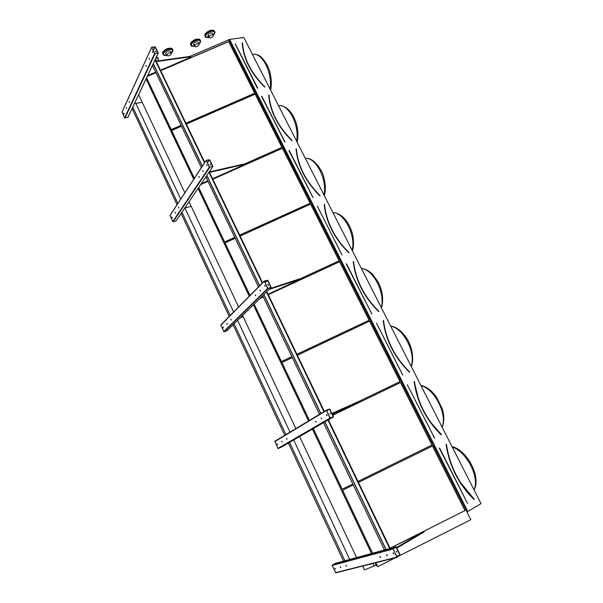 <?xml version="1.0" encoding="UTF-8"?>
<svg xmlns="http://www.w3.org/2000/svg" width="603" height="603" viewBox="0 0 603 603"><rect width="100%" height="100%" fill="white"/><g stroke="black" fill="none" stroke-linecap="round" stroke-linejoin="round"><path stroke-width="0.9" d="M481.036 503.633L243.846 37.514L229.645 39.391L467.822 511.487L481.036 503.633M396.955 552.016L396.201 551.157M400.249 555.129L396.344 547.034L393.035 548.557L396.842 557.157L400.249 555.129M330.444 414.065L330.029 413.115M333.451 416.56L329.811 409.015L326.449 410.138L329.969 418.128L333.451 416.56M268.395 285.325L268.094 284.39M271.124 287.284L267.732 280.237L264.325 281.006L267.596 288.445L271.124 287.284M210.357 164.921L210.146 163.993M212.851 166.39L209.671 159.795L206.211 160.262L209.279 167.197L212.851 166.39M356.584 557.579L299.601 436.549M371.501 553.516L312.407 429.125M295.854 428.59L242.587 315.467M308.525 420.954L253.388 304.892M238.607 307.01L189.033 201.726M249.273 296.224L198.048 188.407M184.835 192.817L138.652 94.724M193.721 179.295L146.069 79.001M155.973 52.046L155.823 51.134M158.235 53.102L155.25 46.913L151.715 47.132L154.639 53.592L158.235 53.102M446.408 444.426L446.092 444.509C449.303 465.923 458.627 484.284 474.048 499.585L474.252 499.322C458.921 484.088 449.642 465.81 446.431 444.479L446.235 444.494C449.454 465.87 458.755 484.201 474.154 499.488L474.222 499.276M390.073 548.225L465.026 510.583L432.487 446.009L358.468 482.43M353.313 484.97L342.632 490.224L372.579 553.222M464.973 510.575L432.449 446.024M390.088 548.255L465.026 510.583M414.434 381.458L414.133 381.556C416.975 401.99 425.989 419.756 441.185 434.846L441.411 434.597C426.268 419.575 417.291 401.892 414.457 381.548L414.276 381.533C417.118 401.937 426.125 419.673 441.29 434.748L441.396 434.771M431.944 445.029L357.986 481.428L431.944 445.029L400.513 382.558L332.788 415.181M400.482 382.588L332.788 415.196M431.989 445.022L400.513 382.558M342.15 489.214L352.83 483.96L342.15 489.206L313.334 428.59M409.588 371.961C394.694 357.142 386.003 340.024 383.516 320.6L383.335 320.577C385.83 340.062 394.543 357.232 409.49 372.096L409.625 372.043M399.993 381.624L369.564 321.143L297.362 355.212M292.327 357.587L281.918 362.501L309.437 420.397M369.541 321.188L297.377 355.242M292.342 357.617L281.933 362.531M359.735 401.01L400.03 381.601L369.564 321.143M353.524 261.521L353.23 261.574C355.393 280.199 363.85 296.857 378.594 311.547L378.812 311.329C364.122 296.699 355.702 280.116 353.546 261.574L353.366 261.544C355.529 280.146 363.971 296.782 378.699 311.45L378.827 311.457M369.066 320.238L339.602 261.672L268.267 294.648M263.3 296.947L259.901 298.523M339.587 261.74L268.29 294.701M263.323 297L259.787 298.628M296.91 354.27L369.104 320.223L339.602 261.672M254.165 304.131L281.465 361.559L291.875 356.644M348.873 252.695L348.775 252.8C334.243 238.306 326.042 222.16 324.188 204.364L324.324 204.334C326.178 222.1 334.364 238.223 348.873 252.695M330.625 226.864C327.218 219.334 325.19 211.857 324.542 204.432L324.512 204.334C326.359 222.055 334.522 238.132 348.994 252.567C334.507 238.147 326.351 222.077 324.504 204.364L324.188 204.364M339.112 260.798L310.568 204.055L240.092 235.992M235.185 238.215L225.025 242.821L250.041 295.447M310.56 204.138L240.122 236.052M235.215 238.283L225.055 242.881M299.977 278.887L339.15 260.782L310.568 204.055M319.967 195.756L319.869 195.862C305.54 181.556 297.596 165.9 296.035 148.903L296.163 148.866C297.724 165.84 305.661 181.473 319.967 195.756M302.382 171.131C298.922 163.654 296.925 156.267 296.39 148.971L296.352 148.873C297.905 165.795 305.819 181.382 320.087 195.628C305.811 181.405 297.905 165.825 296.344 148.903L296.035 148.903M310.093 203.211L282.423 148.21L212.791 179.144M207.937 181.307L200.678 184.526M282.423 148.3L212.829 179.227M207.975 181.382L200.58 184.669M239.67 235.11L310.13 203.188L282.423 148.21M198.704 187.45L224.602 241.939L234.755 237.333M268.938 95.003L268.719 95.101C270.008 111.344 277.719 126.532 291.844 140.65L292.063 140.424C277.991 126.359 270.317 111.246 269.036 95.07L268.848 95.063C270.136 111.284 277.832 126.449 291.942 140.544L292.078 140.544M292.04 140.439C277.983 126.389 270.31 111.276 269.028 95.101L268.968 94.988M281.963 147.381L255.129 94.045L186.312 124.037M181.518 126.125L171.606 130.444L194.362 178.315M255.137 94.151L186.357 124.128M181.563 126.215L171.651 130.542M243.748 164.355L282 147.366L255.129 94.045M400.294 555.288L470.837 519.711L466.91 511.932L467.822 511.487M466.933 511.932L228.839 39.738L229.645 39.391M466.91 511.932L228.839 39.738M185.912 123.208L254.715 93.231L228.643 41.494L160.632 70.574M155.898 72.601L147.373 76.249M146.604 77.862L171.207 129.615L181.119 125.296M189.877 56.433L228.846 39.775M395.282 557.813L377.742 566.654L375.873 562.712M371.569 553.494L312.467 429.087M308.578 420.917L253.433 304.847M249.318 296.179L198.093 188.347M193.759 179.234L146.107 78.925M376.053 564.551L374.139 566.036L364.453 569.903L362.637 566.059M377.742 566.654L376.483 565.456L375.254 562.87M374.139 566.036L372.91 563.458M254.677 93.246L228.665 41.615L160.684 70.687M155.951 72.714L147.29 76.415M248.18 64.099C244.758 56.87 242.888 49.83 242.572 42.979L242.527 42.858C243.552 58.318 250.999 72.986 264.875 86.87L264.845 86.885C250.991 73.008 243.544 58.348 242.519 42.896L242.346 42.851C243.371 58.355 250.84 73.069 264.755 86.99L264.905 86.938M157.986 53.185L155.031 46.944L151.888 47.313L154.865 53.561L158.009 53.132M122.108 111.954L124.625 117.909L127.934 117.321M126.344 107.711L126.668 108.532L126.344 107.711M149.469 59.29L149.107 58.393L149.469 59.29M129.14 101.643L129.472 102.48L129.14 101.643M146.243 66.262L145.888 65.38L146.243 66.262M123.713 113.402L124.045 114.216L123.713 113.402M152.619 52.476L152.257 51.572L152.619 52.476M155.989 52.024L155.627 51.119L155.989 52.024M126.705 108.472L126.547 107.688M149.454 59.305L149.303 58.408M129.509 102.42L129.351 101.621M146.235 66.277L146.077 65.395M124.082 114.155L123.917 113.379M152.438 51.609L152.604 52.499M142.218 102.314L135.841 103.384M156.117 61.174L190.706 56.313L190.902 56.712L190.593 57.308L160.451 70.197M155.71 72.217L147.773 75.398M156.313 61.589L190.902 56.712M212.603 166.496L209.452 159.848L206.339 160.481L209.505 167.144L212.625 166.443M206.068 160.481L170.061 215.331L172.744 221.648L176.053 220.879M175.058 212.339L175.435 213.168L175.202 212.294M203.166 171.463L202.751 170.559L203.166 171.463M178.465 207.206L178.842 208.043L178.465 207.206M199.224 177.38L198.824 176.491L199.224 177.38M171.87 217.148L172.239 217.977L171.87 217.148M207.017 165.667L206.595 164.762M175.465 213.123L175.247 212.324M203.173 171.448L202.955 170.536M178.872 207.997L178.654 207.183M199.239 177.365L199.02 176.475M172.27 217.924L172.059 217.133M270.883 287.412L267.513 280.305L264.438 281.247L267.815 288.37L270.883 287.412M264.174 281.156L220.917 324.889L223.751 331.62L226.894 330.821L271.003 287.654M226.743 323.329L227.165 324.173L226.743 323.329M260.421 291.068L259.946 290.156L260.421 291.068M230.821 319.251L231.251 320.11L230.821 319.251M255.687 295.779L255.212 294.875L255.687 295.779M222.929 327.135L223.344 327.979L222.929 327.135M265.056 286.448L264.574 285.528L265.056 286.448M268.365 285.37L267.875 284.45L268.365 285.37M227.188 324.135L226.909 323.321M260.458 291.015L260.157 290.096M231.273 320.072L230.987 319.243M255.717 295.734L255.212 294.875M223.366 327.934L223.095 327.135M265.094 286.402L264.785 285.468M333.21 416.726L329.592 409.113L326.57 410.394L330.188 418.03L333.21 416.726M326.396 410.168L274.893 441.238L277.923 448.413L281.036 447.32L333.338 416.982M281.669 441.268L282.151 442.15L281.669 441.268M321.603 418.866L321.052 417.932L321.603 418.866M286.493 438.404L286.983 439.293L286.493 438.404M315.964 422.198L315.422 421.263L315.964 422.198M277.146 443.951L277.621 444.818L277.146 443.951M327.12 415.603L326.562 414.66L327.12 415.603M282.166 442.105L281.805 441.275M321.67 418.776L321.052 417.932M286.998 439.248L286.629 438.411M316.04 422.108L315.633 421.188M277.644 444.773L277.282 443.959M327.195 415.52L326.773 414.57M400.023 555.333L396.065 547.132L393.148 548.911L397.06 557.029L400.023 555.333L396.653 556.192M335.125 563.428L332.208 565.433L335.758 572.842L397.128 557.368M340.145 566.85L340.687 567.77L340.145 566.85M387.118 555.732L386.5 554.752L387.118 555.732M345.813 565.365L346.363 566.292L345.813 565.365M380.47 557.466L379.852 556.494L380.47 557.466M334.846 568.245L335.374 569.157L334.846 568.245M393.646 554.036L393.013 553.041L393.646 554.036M340.703 567.717L340.25 566.865M387.239 555.612L386.696 554.654M346.378 566.24L345.918 565.373M380.583 557.338L380.056 556.403M335.396 569.096L334.944 568.26M393.767 553.908L393.216 552.943M191.204 206.347L184.865 207.937L233.663 312.007M209.324 171.93L243.627 164.099L243.461 165.034L212.595 178.744M207.741 180.9L201.146 183.832M209.535 172.368L243.831 164.529M243.16 316.681L240.356 317.645M270.031 288.603L299.91 278.752L300.128 279.204L268.071 294.234M263.096 296.533L260.888 297.55M269.202 289.417L300.128 279.204M331.959 413.462L359.893 400.935L360.127 401.417L332.577 414.743M332.193 413.96L360.127 401.417M396.593 547.539L423.954 531.431L390.118 548.308M423.954 531.431L424.21 531.944L396.849 548.067M385.943 549.582L324.783 421.942M320.766 413.568L263.812 294.694M259.561 285.822L206.723 175.563M202.269 166.262L153.177 63.805M384.435 549.989L323.494 422.688M319.492 414.329L262.727 295.756M258.491 286.907L205.827 176.898M201.387 167.619L152.438 65.373M349.695 559.456L293.676 439.986M289.99 432.125L237.582 320.359M180.719 199.096L135.818 103.339L134.477 103.565M344.916 560.76L289.568 442.376M285.92 434.582L234.107 323.758M230.233 315.475L181.94 212.181M177.855 203.452L132.773 107.032M343.544 561.129L288.377 443.062M284.752 435.291L233.105 324.746M229.246 316.477L181.096 213.424M177.033 204.711L132.08 108.502M386.033 549.552L324.866 421.896M320.849 413.515L263.88 294.626M259.629 285.754L206.791 175.496M202.329 166.179L153.26 63.775M390.171 548.428L328.409 419.839M324.354 411.404L266.858 291.709M262.569 282.784L209.271 171.832M204.771 162.456L155.966 60.85L154.918 60.255M389.696 548.557L328.002 420.08M323.947 411.645L266.511 292.048M262.23 283.124L208.985 172.254M204.492 162.885L155.182 60.217M386.093 549.537L324.911 421.866M320.894 413.485L263.918 294.588M259.667 285.716L206.829 175.443M202.359 166.127L153.29 63.714M194.988 44.841L193.563 44.449C194.166 42.233 195.681 41.419 198.086 42.006L198.086 42.006C195.681 41.419 194.166 42.233 193.563 44.449L193.495 44.321M209.256 36.037L207.877 35.652C208.472 33.406 209.98 32.577 212.399 33.15L212.399 33.15C209.98 32.577 208.472 33.406 207.877 35.652L207.809 35.524M166.609 55.37L165.719 53.516C166.345 51.293 167.875 50.494 170.325 51.134L170.325 51.134C167.875 50.494 166.345 51.293 165.719 53.516L165.652 53.381M155.25 59.554L156.124 60.112L155.25 59.554M210.236 37.997C212.482 37.371 213.53 36.406 213.379 35.11C210.967 34.544 209.46 35.381 208.857 37.612L210.236 37.997M195.952 46.8C198.176 46.175 199.209 45.233 199.058 43.966C196.653 43.386 195.138 44.207 194.528 46.416L195.952 46.8M168.207 55.913C170.43 55.303 171.456 54.368 171.29 53.117C168.848 52.491 167.31 53.283 166.677 55.506L168.207 55.913M439.331 448.157L467.536 503.437L439.617 448.014M446.416 444.501C449.619 465.817 458.898 484.088 474.252 499.322M448.067 453.26L446.431 444.486M460.262 482.129L474.229 499.261M474.026 489.862C480.033 477.651 466.549 451.436 452.265 447.102M434.605 438.102L407.289 384.759L434.605 438.215M414.133 381.556L418.467 398.658M431.333 423.125L441.419 434.597M442.097 427.105C447.539 414.178 434.492 388.814 421.022 385.694M376.543 323.216L402.729 375.134M402.729 375.028L376.581 323.253M409.384 372.202L409.61 371.953C394.709 357.127 386.01 340.002 383.523 320.577L383.191 320.608C385.686 340.115 394.422 357.315 409.384 372.202L409.641 372.006M383.47 320.525L383.531 320.645C384.33 327.655 386.139 334.657 388.98 341.652M409.58 371.923L406.316 368.621M411.163 366.322C416.078 352.732 403.452 328.183 390.744 326.193M346.491 263.79L371.87 314.073M346.243 263.971L371.863 313.967M353.584 261.627C354.315 269.036 356.313 276.453 359.554 283.892M381.186 307.417C385.611 293.224 373.378 269.443 361.393 268.516M317.412 206.256L341.984 254.941M341.969 254.835L317.344 206.211M352.129 250.313C356.079 235.547 344.223 212.497 332.931 212.58M313.025 197.641L288.943 150.584L313.04 197.596M313.01 197.535L289.229 150.448L313.032 197.543M323.947 194.92C327.452 179.626 315.957 157.285 305.314 158.31M284.789 142.059L261.702 96.39L284.789 142.059M284.925 141.991L261.581 96.457M284.955 141.999L261.823 96.314M269.081 95.184C269.503 102.269 271.448 109.497 274.9 116.869M296.593 141.17C299.683 125.379 288.528 103.708 278.503 105.631M264.657 87.096C250.727 73.151 243.25 58.416 242.218 42.888L242.466 42.813M257.436 88.257L235.155 43.868L257.73 88.144M270.038 88.988C272.729 72.737 261.906 51.707 252.469 54.466M235.313 43.846L257.722 88.128L235.313 43.846M158.092 53.388L127.791 117.593M151.654 47.388L121.987 112.218M154.639 53.592L124.625 117.909M155.031 53.803L124.979 118.09M155.031 46.944L153.388 50.494M154.963 46.913L153.343 50.411M212.716 166.722L175.903 221.105M206.098 160.579L169.948 215.625M209.279 167.197L172.744 221.648M209.678 167.408L173.106 221.829M209.452 159.848L207.447 162.87M209.384 159.81L207.409 162.795M264.197 281.375L220.788 325.236M267.596 288.445L223.751 331.62M268.003 288.641L224.12 331.793M267.513 280.305L265.101 282.724M267.446 280.274L265.071 282.664L267.453 280.274M326.329 410.56L274.772 441.622M329.969 418.128L277.923 448.413M330.384 418.316L278.292 448.572M333.233 416.658L332.75 416.937M329.592 409.113L326.728 410.839M329.524 409.083L326.705 410.779L329.547 409.075M395.937 546.853L335.012 563.458M393.035 548.557L332.306 565.003M392.937 549.039L332.208 565.433M396.842 557.157L335.562 572.662M400.038 555.25L396.623 556.124M192.553 46.31L191.113 45.511C189.048 42.783 198.734 37.552 200.332 40.529L200.226 42.444M200.173 40.205L200.038 39.941C198.44 36.964 188.754 42.195 190.819 44.924L190.978 45.24M198.086 42.006L199.058 43.966C201.402 40.439 200 39.406 194.852 40.898C190.397 44.049 190.179 45.866 194.196 46.348L194.174 46.386C191.626 46.197 190.608 45.903 191.113 45.511M190.94 42.986C192.779 40.288 195.327 39.007 198.575 39.142M206.889 37.537L205.427 36.738C203.347 34.009 213.017 28.65 214.638 31.642L214.54 33.572M214.48 31.311L214.344 31.055C212.723 28.055 203.045 33.414 205.133 36.15L205.299 36.474M212.399 33.15L213.379 35.11C215.716 31.552 214.314 30.512 209.196 32.027C204.741 35.215 204.485 37.062 208.434 37.574L207.877 35.652M205.246 34.198C207.07 31.462 209.61 30.15 212.859 30.248M164.709 55.386L163.225 54.549C161.137 51.752 170.988 46.642 172.609 49.687L172.488 51.639M172.458 49.371L172.322 49.092C170.702 46.047 160.843 51.149 162.938 53.953L163.089 54.262M162.735 52.951C162.049 52.31 163.601 50.856 167.393 48.587C170.657 47.901 172.3 48.067 172.322 49.092L172.609 49.687C173.317 50.222 172.888 51.391 171.327 53.185C173.702 49.582 172.247 48.526 166.963 49.989C162.441 53.154 162.297 54.971 166.511 55.431L166.632 55.416M163.074 51.971C164.966 49.303 167.544 48.059 170.815 48.248M156.147 57.654L158.348 58.559L158.212 60.488M158.197 58.25L156.576 57.127M157.978 60.911C158.928 59.117 158.265 58.144 155.981 58.001M452.016 446.612C466.534 449.778 481.533 476.317 474.079 489.953M441.411 434.59C426.283 419.567 417.306 401.877 414.472 381.526M420.856 385.37C424.693 386.206 428.439 388.362 432.087 391.837L436.24 396.631L442.414 409.022C444.29 415.866 444.223 421.964 442.203 427.323M390.654 326.019C394.211 326.555 397.694 328.364 401.101 331.439L405.721 336.73C411.887 345.828 414.472 357.994 411.344 366.684M378.842 311.427L378.82 311.306C364.137 296.684 355.71 280.094 353.554 261.544M361.363 268.463C365.365 268.817 369.209 270.89 372.895 274.659L378.194 282.061C382.634 291.053 383.719 299.676 381.45 307.937M333.406 212.625C338.449 213.032 343.017 216.123 347.124 221.919C349.243 224.889 351.014 228.869 352.438 233.851C353.855 239.994 353.863 245.707 352.476 250.991M324.376 195.771C325.831 189.9 325.612 183.644 323.713 177.018C323.238 172.699 315.083 158.325 306.821 158.408M297.106 142.187C298.357 136.451 298.138 130.421 296.465 124.09C296.088 122.138 294.784 119.04 292.538 114.781C289.146 109.46 285.242 106.437 280.847 105.721M270.634 90.164C271.667 84.737 271.493 79.068 270.106 73.151C269.624 68.41 262.426 54.315 255.484 54.496M158.174 53.365L127.866 117.57M151.632 47.313L122.047 111.977M212.731 166.714L175.918 221.097M267.943 288.656L224.067 331.808M330.248 418.339L278.179 448.594M397.068 557.36L335.758 572.842M199.088 44.011C200.611 42.218 201.025 41.057 200.332 40.529L200.038 39.941C199.947 39.097 198.636 38.863 196.103 39.24C192.206 40.981 190.375 42.549 190.616 43.959M213.409 35.162C214.924 33.353 215.331 32.178 214.638 31.642L214.344 31.055C214.261 30.203 212.942 29.977 210.387 30.376C206.49 32.17 204.666 33.776 204.922 35.185M205.427 36.738C204.967 37.137 205.962 37.431 208.404 37.612L208.819 37.544M163.225 54.549C163.443 55.235 164.529 55.544 166.488 55.468L166.647 55.438M158.031 60.903L158.348 58.559L156.441 57.036M194.468 46.28L193.563 44.449M171.29 53.117L170.325 51.134M156.599 61.107L156.056 59.976"/></g></svg>

